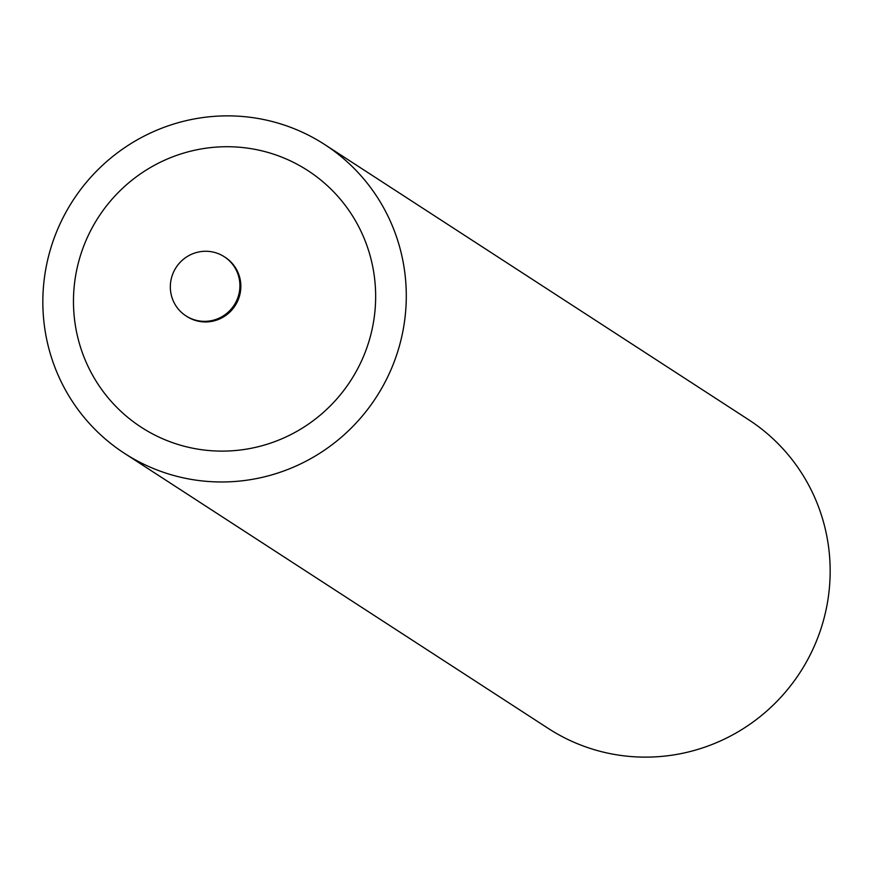<?xml version="1.0" encoding="UTF-8"?>
<svg xmlns="http://www.w3.org/2000/svg" width="873" height="873" viewBox="0 0 873 873"><rect width="100%" height="100%" fill="white"/><g stroke="black" fill="none" stroke-linecap="round" stroke-linejoin="round"><path stroke-width="1.31" d="M211.31 320.686A35.226 34.604 123 0 1 185.949 315.862A35.226 34.604 123 0 1 171.043 279.818A35.226 34.604 123 0 1 198.946 251.926A35.226 34.604 123 0 1 224.306 256.76A35.226 34.604 123 0 1 239.202 292.804A35.226 34.604 123 0 1 211.31 320.686M324.756 144.58L748.63 419.727A184.017 180.755 123 0 1 826.447 607.979A184.017 180.755 123 0 1 680.754 753.661A184.017 180.755 123 0 1 548.244 728.42L124.37 453.273A184.017 180.755 -57 0 0 256.869 478.502A184.017 180.755 -57 0 0 402.573 332.831A184.017 180.755 -57 0 0 324.756 144.58A184.017 180.755 -57 0 0 192.246 119.339A184.017 180.755 -57 0 0 46.553 265.021A184.017 180.755 -57 0 0 124.37 453.273M251.424 448.231A152.993 150.287 -57 0 0 373.251 269.419A152.993 150.287 -57 0 0 197.691 149.61A152.993 150.287 -57 0 0 75.875 328.423A152.993 150.287 -57 0 0 251.424 448.231M185.949 315.862L186.866 316.463A35.226 34.604 -57 0 0 212.237 321.286A35.226 34.604 -57 0 0 240.13 293.404A35.226 34.604 -57 0 0 225.234 257.36L224.306 256.76"/></g></svg>
